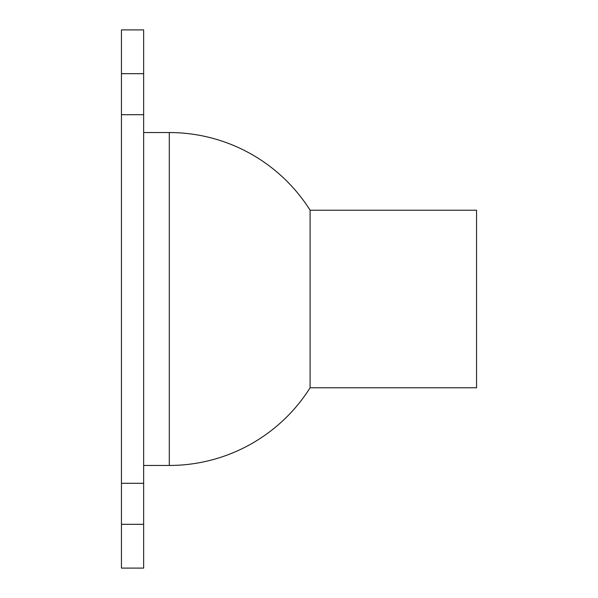 <?xml version="1.0" encoding="UTF-8"?>
<svg xmlns="http://www.w3.org/2000/svg" width="598" height="598" viewBox="0 0 598 598"><rect width="100%" height="100%" fill="white"/><g stroke="black" fill="none" stroke-linecap="round" stroke-linejoin="round"><path stroke-width="0.9" d="M310.1 299L310.1 210.227A166.453 166.453 0 0 0 169.294 132.547L169.294 465.453A166.453 166.453 0 0 0 310.1 387.773L310.1 299M310.1 210.227L476.554 210.227L476.554 387.773L310.1 387.773M143.64 73.681L143.64 29.9L121.446 29.9L121.446 568.1L143.64 568.1L143.64 73.681L121.446 73.681M143.64 524.319L121.446 524.319M143.64 483.304L121.446 483.304M143.64 114.696L121.446 114.696M143.64 465.453L169.294 465.453M143.64 132.547L169.294 132.547"/></g></svg>
